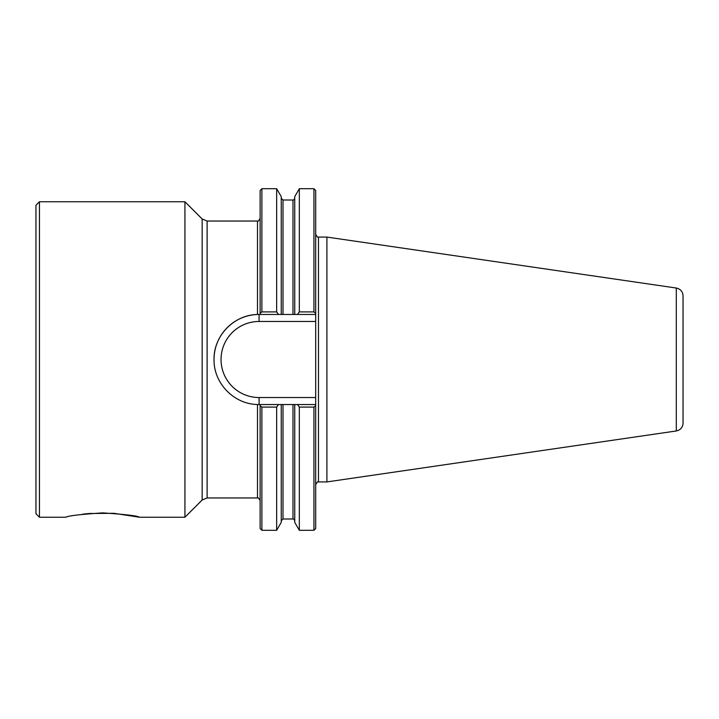 <?xml version="1.0" encoding="UTF-8"?>
<svg xmlns="http://www.w3.org/2000/svg" width="719" height="719" viewBox="0 0 719 719"><rect width="100%" height="100%" fill="white"/><g stroke="black" fill="none" stroke-linecap="round" stroke-linejoin="round"><path stroke-width="1.08" d="M202.156 218.98L207.117 221.039L207.117 497.961L202.156 500.02L202.156 218.98L184.927 201.76L184.927 517.24L139.531 517.24L113.881 513.294L88.958 513.51M299.32 311.902L297.504 314.455L294.736 314.455L294.736 196.638L299.32 188.702L299.32 311.902L313.933 311.902L313.933 188.702L315.686 190.454L315.686 321.465L259.074 321.465A38.035 38.035 0 0 0 221.039 359.5A38.035 38.035 0 0 0 259.074 397.535L315.686 397.535L315.686 404.545L278.478 404.545L276.653 407.098L261.878 407.098L261.878 530.298L260.125 528.546L260.125 404.545L257.492 404.518C233.819 404.132 213.588 383.164 214.028 359.5A45.045 45.045 0 0 1 257.492 314.482L260.125 314.455L260.125 190.454L261.878 188.702L261.878 311.902L276.653 311.902L278.478 314.455L281.246 314.455L281.246 196.638L276.653 188.702L276.653 311.902M214.028 359.5C213.624 335.791 233.792 314.886 257.492 314.482L257.492 221.039C257.806 221.829 258.687 220.958 260.125 218.405M315.686 321.465L315.686 397.535M315.686 484.732C317.142 482.054 318.077 481.119 318.49 481.928L318.49 237.072L326.902 237.072L326.902 481.928L676.3 430.969C680.48 430.034 682.726 427.437 683.05 423.167L683.05 295.833C682.726 291.563 680.48 288.966 676.3 288.031L676.3 430.969M39.455 201.76L35.95 205.266L35.95 513.734L39.455 517.24L39.455 201.76L184.927 201.76M102.727 512.89C125.097 514.355 137.365 515.811 139.531 517.24C137.365 515.811 125.097 514.355 102.727 512.89C80.375 514.355 68.107 515.811 65.923 517.24C68.071 515.811 80.339 514.364 102.727 512.89M88.23 513.573L82.254 514.247M276.653 407.098L276.653 530.298L261.878 530.298M313.933 530.298L313.933 407.098L299.32 407.098L299.32 530.298L313.933 530.298L315.686 528.546L315.686 405.687L313.933 407.098M315.686 313.313L313.933 311.902M294.736 314.455L281.246 314.455M297.504 314.455L315.686 314.455M315.686 404.545L315.686 405.687M299.32 407.098L297.504 404.545M294.736 404.545L294.736 522.362L299.32 530.298M281.246 404.545L281.246 522.362L276.653 530.298M261.878 311.902L260.125 313.313M260.125 314.455L278.478 314.455M260.125 405.687L261.878 407.098M278.478 404.545L260.125 404.545M259.074 397.535L259.074 404.545A45.045 45.045 0 0 1 257.492 404.518L257.492 497.961C257.833 497.206 258.705 498.078 260.125 500.595M259.074 321.465L259.074 314.455M281.246 198.255L282.998 200.008L282.998 314.455M282.998 200.008L292.984 200.008L292.984 314.455M292.984 404.545L292.984 518.992C293.361 518.624 293.945 519.208 294.736 520.745M282.998 404.545L282.998 518.992L292.984 518.992M676.3 288.031L326.902 237.072M207.117 221.039L257.492 221.039M39.455 517.24L65.923 517.24M207.117 497.961L257.492 497.961M202.156 500.02L184.927 517.24M318.49 481.928L326.902 481.928M299.32 188.702L313.933 188.702M261.878 188.702L276.653 188.702M318.49 237.072C318.077 237.881 317.142 236.946 315.686 234.268M292.984 200.008C293.352 200.385 293.936 199.801 294.736 198.255M282.998 518.992L281.246 520.745"/></g></svg>
